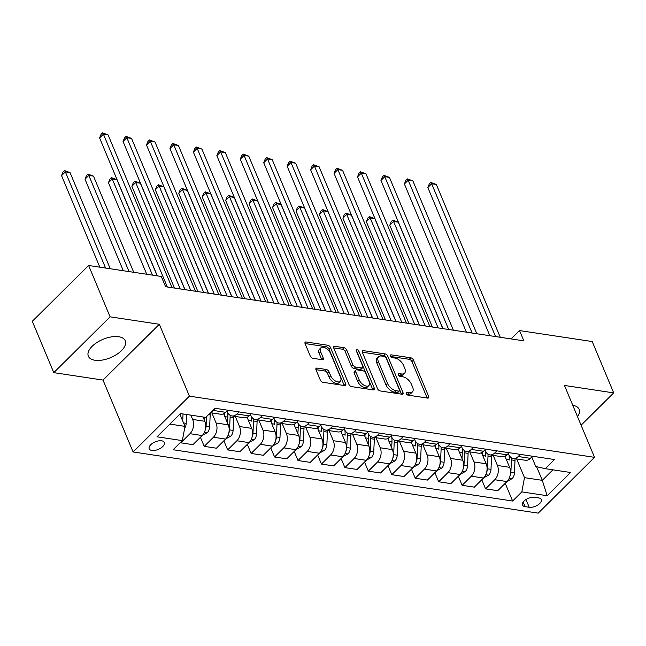 <?xml version="1.0" encoding="UTF-8"?>
<svg xmlns="http://www.w3.org/2000/svg" width="646" height="646" viewBox="0 0 646 646"><rect width="100%" height="100%" fill="white"/><g stroke="black" fill="none" stroke-linecap="round" stroke-linejoin="round"><path stroke-width="0.97" d="M406.197 393.551A1.76 0.969 45.3 0 0 408.07 395.15L427.636 398.106A2.519 1.381 45.3 0 0 428.564 397.879A2.519 1.381 45.3 0 0 428.629 396.369L413.456 360.08A2.519 1.381 45.3 0 0 410.767 357.787L391.21 354.84A1.76 0.969 45.3 0 0 390.555 354.993A1.76 0.969 45.3 0 0 390.507 356.051A1.76 0.969 45.3 0 0 392.388 357.658L394.916 358.037A8.051 4.425 45.3 0 1 403.508 365.378L404.776 368.406A8.051 4.425 45.3 0 1 404.549 373.235A8.051 4.425 45.3 0 1 401.578 373.969L399.05 373.582A1.76 0.969 45.3 0 0 398.396 373.743A1.76 0.969 45.3 0 0 398.348 374.801A1.76 0.969 45.3 0 0 400.229 376.408L402.765 376.788A8.051 4.425 45.3 0 1 411.349 384.128L412.616 387.156A8.051 4.425 45.3 0 1 412.39 391.985A8.051 4.425 45.3 0 1 409.427 392.711L406.891 392.332A1.76 0.969 45.3 0 0 406.245 392.493A1.76 0.969 45.3 0 0 406.197 393.551M94.914 360.25A19.994 9.916 157.3 0 0 116.587 354.517A19.994 9.916 157.3 0 0 125.235 340.773A19.994 9.916 157.3 0 0 118.662 336.728A19.994 9.916 157.3 0 0 96.989 342.461A19.994 9.916 157.3 0 0 88.341 356.204A19.994 9.916 157.3 0 0 94.914 360.25M577.524 416.678A19.994 9.916 157.3 0 0 579.139 409.33A19.994 9.916 157.3 0 0 572.768 405.317M151.891 450.448A8.204 4.07 157.3 0 0 160.781 448.098A8.204 4.07 157.3 0 0 164.334 442.462A8.204 4.07 157.3 0 0 161.637 440.798A8.204 4.07 157.3 0 0 152.747 443.148A8.204 4.07 157.3 0 0 149.194 448.792A8.204 4.07 157.3 0 0 151.891 450.448M317.024 368.091A2.519 1.381 45.3 0 0 316.096 368.317A2.519 1.381 45.3 0 0 316.023 369.827L320.287 380.01A2.519 1.381 45.3 0 0 322.968 382.303L344.698 385.581A2.519 1.381 45.3 0 0 345.626 385.355A2.519 1.381 45.3 0 0 345.691 383.845L330.51 347.556A2.519 1.381 45.3 0 0 327.829 345.263L306.107 341.984A2.519 1.381 45.3 0 0 305.178 342.21A2.519 1.381 45.3 0 0 305.106 343.72L310.25 356.019A2.519 1.381 45.3 0 0 312.939 358.312L322.233 359.717A2.519 1.381 45.3 0 0 323.161 359.483A2.519 1.381 45.3 0 0 323.234 357.981L320.682 351.876A6.735 3.698 45.3 0 1 320.868 347.839A6.735 3.698 45.3 0 1 325.81 348.146A6.735 3.698 45.3 0 1 330.526 353.37L340.523 377.256A6.735 3.698 45.3 0 1 340.337 381.293A6.735 3.698 45.3 0 1 335.387 380.987A6.735 3.698 45.3 0 1 330.671 375.77L329.008 371.789A2.519 1.381 45.3 0 0 326.319 369.496L317.024 368.091L315.862 369.246M159.336 324.268L110.095 316.831L88.623 265.49L32.3 321.296L53.779 372.637L103.013 380.074L133.084 451.958L189.399 396.151L159.336 324.268L103.013 380.074M581.093 425.205L613.7 392.897L564.467 385.46L594.53 457.344L189.399 396.151M613.7 392.897L592.221 341.548L519.545 330.574L511.115 338.924M88.623 265.49L161.298 276.464L165.594 286.735L523.841 340.846L519.545 330.574M377.539 388.658A2.519 1.381 45.3 0 0 380.228 390.951L401.949 394.23A2.519 1.381 45.3 0 0 402.878 394.003A2.519 1.381 45.3 0 0 402.951 392.493L387.77 356.204A2.519 1.381 45.3 0 0 385.089 353.911L363.359 350.633A2.519 1.381 45.3 0 0 362.43 350.859A2.519 1.381 45.3 0 0 362.366 352.369L377.539 388.658M373.323 389.901L351.602 386.623A2.519 1.381 45.3 0 1 348.913 384.33L333.732 348.041A2.519 1.381 45.3 0 1 333.804 346.531A2.519 1.381 45.3 0 1 334.733 346.304L344.027 347.709A2.519 1.381 45.3 0 1 346.716 350.003L352.869 364.724A2.519 1.381 45.3 0 0 355.558 367.017L361.72 367.945A2.519 1.381 45.3 0 0 362.648 367.719A2.519 1.381 45.3 0 0 362.721 366.209L356.309 350.891A1.76 0.969 45.3 0 1 356.358 349.833A1.76 0.969 45.3 0 1 357.658 349.914A1.76 0.969 45.3 0 1 358.885 351.279L374.317 388.165A2.519 1.381 45.3 0 1 374.252 389.675A2.519 1.381 45.3 0 1 373.323 389.901M538.667 497.921L534.541 497.299A7.946 3.941 157.3 0 0 525.933 499.576A7.946 3.941 157.3 0 0 522.493 505.035A7.946 3.941 157.3 0 0 525.101 506.65L529.227 507.272A7.946 3.941 157.3 0 0 537.843 504.994A7.946 3.941 157.3 0 0 541.283 499.528A7.946 3.941 157.3 0 0 538.667 497.921M133.084 451.958L538.215 513.142L594.53 457.344M531.771 456.997L535.744 466.493L545.272 468.673L554.478 459.548L214.997 408.272L205.783 417.397L180.46 413.569L157.026 436.801L182.342 440.62L173.136 449.745L512.625 501.021L521.831 491.897L524.479 477.652L516.655 458.943M545.272 468.673L570.596 472.501L547.154 495.724L521.831 491.897M110.095 316.831L53.779 372.637M536.584 466.687L542.301 480.341L552.911 469.828M524.479 477.652L542.301 480.341L547.154 495.724M169.85 424.091L184.998 426.376L179.879 414.151M180.589 442.365L180.783 442.825L189.989 433.7A10.255 6.896 -81.4 0 0 192.645 419.448L190.836 415.136M180.783 442.825L192.968 444.666L202.182 435.541A10.255 6.896 -81.4 0 0 204.83 421.289L203.03 416.977M200.421 437.277L204.225 446.362L213.438 437.237A10.255 6.896 -81.4 0 0 216.087 422.993L211.872 412.907M204.225 446.362L216.418 448.203L225.624 439.078A10.255 6.896 -81.4 0 0 228.28 424.834L223.637 413.739M223.871 440.822L227.675 449.907L236.88 440.782A10.255 6.896 -81.4 0 0 239.529 426.53L235.314 416.452M227.675 449.907L239.86 451.748L249.073 442.623A10.255 6.896 -81.4 0 0 251.722 428.371L247.087 417.284M247.313 444.359L251.116 453.444L260.322 444.319A10.255 6.896 -81.4 0 0 262.979 430.075L258.763 419.997M251.116 453.444L263.31 455.285L272.515 446.16A10.255 6.896 -81.4 0 0 275.172 431.916L270.529 420.829M270.763 447.904L274.558 456.988L283.772 447.864A10.255 6.896 -81.4 0 0 286.42 433.611L282.205 423.534M274.558 456.988L286.751 458.83L295.965 449.705A10.255 6.896 -81.4 0 0 298.613 435.452L293.978 424.365M294.205 451.441L298.008 460.525L307.213 451.401A10.255 6.896 -81.4 0 0 309.87 437.156L305.647 427.079M298.008 460.525L310.201 462.366L319.407 453.242A10.255 6.896 -81.4 0 0 322.055 438.997L317.42 427.91M317.654 454.986L321.45 464.07L330.663 454.945A10.255 6.896 -81.4 0 0 333.312 440.693L329.097 430.616M321.45 464.07L333.643 465.911L342.848 456.787A10.255 6.896 -81.4 0 0 345.505 442.534L340.862 431.447M341.096 458.523L344.899 467.607L354.105 458.482A10.255 6.896 -81.4 0 0 356.762 444.238L352.538 434.16M344.899 467.607L357.085 469.448L366.298 460.323A10.255 6.896 -81.4 0 0 368.947 446.079L364.312 434.992M364.538 462.068L368.341 471.152L377.555 462.027A10.255 6.896 -81.4 0 0 380.203 447.775L375.988 437.697M368.341 471.152L380.534 472.993L389.74 463.868A10.255 6.896 -81.4 0 0 392.397 449.624L387.753 438.529M387.988 465.605L391.791 474.689L400.996 465.564A10.255 6.896 -81.4 0 0 403.645 451.32L399.43 441.242M391.791 474.689L403.976 476.538L413.19 467.405A10.255 6.896 -81.4 0 0 415.838 453.161L411.203 442.074M411.429 469.149L415.233 478.234L424.438 469.109A10.255 6.896 -81.4 0 0 427.095 454.865L422.88 444.779M415.233 478.234L427.426 480.075L436.631 470.95A10.255 6.896 -81.4 0 0 439.288 456.706L434.645 445.611M434.879 472.686L438.674 481.779L447.888 472.654A10.255 6.896 -81.4 0 0 450.537 458.402L446.321 448.324M438.674 481.779L450.868 483.62L460.081 474.495A10.255 6.896 -81.4 0 0 462.73 460.243L458.095 449.156M458.321 476.231L462.124 485.316L471.33 476.191A10.255 6.896 -81.4 0 0 473.986 461.947L469.771 451.861M462.124 485.316L474.317 487.157L483.523 478.032A10.255 6.896 -81.4 0 0 486.172 463.788L481.536 452.693M481.771 479.776L485.566 488.861L494.779 479.736A10.255 6.896 -81.4 0 0 497.428 465.483L493.213 455.406M485.566 488.861L497.759 490.702L506.965 481.577A10.255 6.896 -81.4 0 0 509.621 467.324L504.978 456.238M508.329 453.452L508.693 454.324A10.255 6.896 -81.4 0 0 513.247 458.434A10.255 6.896 -81.4 0 0 518.221 456.504L520.353 454.396M484.888 449.915L485.251 450.779A10.255 6.896 -81.4 0 0 489.805 454.889A10.255 6.896 -81.4 0 0 494.771 452.967L496.903 450.851M461.438 446.37L461.801 447.242A10.255 6.896 -81.4 0 0 466.355 451.352A10.255 6.896 -81.4 0 0 471.33 449.422L473.461 447.315M437.996 442.833L438.359 443.697A10.255 6.896 -81.4 0 0 442.914 447.807A10.255 6.896 -81.4 0 0 447.88 445.885L450.012 443.77M414.546 439.288L414.91 440.16A10.255 6.896 -81.4 0 0 419.472 444.262A10.255 6.896 -81.4 0 0 424.438 442.34L426.57 440.225M391.105 435.751L391.468 436.615A10.255 6.896 -81.4 0 0 396.022 440.725A10.255 6.896 -81.4 0 0 400.988 438.804L403.12 436.688M367.655 432.206L368.018 433.078A10.255 6.896 -81.4 0 0 372.58 437.18A10.255 6.896 -81.4 0 0 377.547 435.259L379.678 433.143M344.213 428.669L344.576 429.533A10.255 6.896 -81.4 0 0 349.131 433.644A10.255 6.896 -81.4 0 0 354.105 431.714L356.237 429.606M320.771 425.125L321.135 425.997A10.255 6.896 -81.4 0 0 325.689 430.099A10.255 6.896 -81.4 0 0 330.655 428.177L332.787 426.061M297.322 421.58L297.685 422.452A10.255 6.896 -81.4 0 0 302.239 426.562A10.255 6.896 -81.4 0 0 307.213 424.632L309.345 422.524M273.88 418.043L274.243 418.915A10.255 6.896 -81.4 0 0 278.797 423.017A10.255 6.896 -81.4 0 0 283.764 421.095L285.895 418.979M250.43 414.498L250.793 415.37A10.255 6.896 -81.4 0 0 255.356 419.48A10.255 6.896 -81.4 0 0 260.322 417.55L262.454 415.443M226.988 410.961L227.352 411.833A10.255 6.896 -81.4 0 0 231.906 415.935A10.255 6.896 -81.4 0 0 236.872 414.013L239.004 411.898M505.212 483.313L512.625 501.021M513.247 458.434L525.44 460.275A10.255 6.896 -81.4 0 0 530.406 458.345L532.538 456.238M489.805 454.889L501.999 456.73A10.255 6.896 -81.4 0 0 506.965 454.808L509.096 452.693M466.355 451.352L478.549 453.193A10.255 6.896 -81.4 0 0 483.523 451.263L485.655 449.156M442.914 447.807L455.107 449.648A10.255 6.896 -81.4 0 0 460.073 447.726L462.205 445.611M419.472 444.262L431.657 446.111A10.255 6.896 -81.4 0 0 436.631 444.182L438.763 442.066M396.022 440.725L408.215 442.567A10.255 6.896 -81.4 0 0 413.182 440.645L415.313 438.529M372.58 437.18L384.774 439.022A10.255 6.896 -81.4 0 0 389.74 437.1L391.872 434.984M349.131 433.644L361.324 435.485A10.255 6.896 -81.4 0 0 366.29 433.563L368.422 431.447M325.689 430.099L337.882 431.94A10.255 6.896 -81.4 0 0 342.848 430.018L344.98 427.902M302.239 426.562L314.432 428.403A10.255 6.896 -81.4 0 0 319.399 426.473L321.538 424.365M278.797 423.017L290.991 424.858A10.255 6.896 -81.4 0 0 295.957 422.936L298.089 420.821M255.356 419.48L267.541 421.321A10.255 6.896 -81.4 0 0 272.515 419.391L274.647 417.284M231.906 415.935L244.099 417.776A10.255 6.896 -81.4 0 0 249.065 415.854L251.197 413.739M210.515 412.705L220.657 414.239A10.255 6.896 -81.4 0 0 225.624 412.31L227.755 410.202M211.234 412.003A10.255 6.896 -81.4 0 0 213.43 410.468L215.562 408.361M184.998 426.376L182.342 440.62M406.447 394.003L407.901 394.221A8.051 4.425 45.3 0 0 410.872 393.495L412.39 391.985M404.549 373.235L403.031 374.745A8.051 4.425 45.3 0 1 400.06 375.471L398.598 375.253M427.168 398.041A2.519 1.381 45.3 0 0 427.111 397.879L411.93 361.59A2.519 1.381 45.3 0 0 409.249 359.297L390.757 356.503M401.489 394.157A2.519 1.381 45.3 0 0 401.424 394.003L386.251 357.714A2.519 1.381 45.3 0 0 383.562 355.421L362.301 352.207M398.743 391.105A1.76 0.969 45.3 0 0 399.398 390.943A1.76 0.969 45.3 0 0 399.446 389.885L386.122 358.029A1.76 0.969 45.3 0 0 384.241 356.43L381.568 356.027A8.051 4.425 45.3 0 0 378.604 356.754A8.051 4.425 45.3 0 0 378.378 361.582L387.487 383.361A8.051 4.425 45.3 0 0 396.079 390.701L398.743 391.105L397.225 392.606A1.76 0.969 45.3 0 0 397.871 392.453L399.398 390.943M378.604 356.754L377.078 358.264A8.051 4.425 45.3 0 0 376.86 363.092L378.378 361.582M397.225 392.606L394.553 392.203A8.051 4.425 45.3 0 1 385.961 384.863L376.86 363.092M333.675 347.887L342.509 349.22L344.027 347.709M362.648 367.719L361.13 369.229A2.519 1.381 45.3 0 1 360.202 369.455L354.032 368.519A2.519 1.381 45.3 0 1 351.351 366.225L345.19 351.513A2.519 1.381 45.3 0 0 342.509 349.22M372.863 389.837A2.519 1.381 45.3 0 0 372.799 389.675L357.367 352.781A1.76 0.969 45.3 0 0 356.721 351.868M359.257 379.993A6.735 3.698 45.3 0 0 363.973 385.21A6.735 3.698 45.3 0 0 368.923 385.517A6.735 3.698 45.3 0 0 369.108 381.479L365.588 373.065A2.519 1.381 45.3 0 0 362.907 370.772L356.737 369.835A2.519 1.381 45.3 0 0 355.809 370.061A2.519 1.381 45.3 0 0 355.736 371.571L359.257 379.993L357.739 381.495A6.735 3.698 45.3 0 0 362.454 386.72A6.735 3.698 45.3 0 0 367.396 387.027L368.923 385.517M355.809 370.061L354.283 371.571A2.519 1.381 45.3 0 0 354.218 373.081L355.736 371.571M357.739 381.495L354.218 373.081M340.337 381.293L338.811 382.803A6.735 3.698 45.3 0 1 333.869 382.497A6.735 3.698 45.3 0 1 329.153 377.272L327.482 373.291A2.519 1.381 45.3 0 0 324.801 370.998L315.967 369.665M320.868 347.839L319.342 349.349A6.735 3.698 45.3 0 0 319.156 353.386L320.682 351.876M321.773 359.644A2.519 1.381 45.3 0 0 321.708 359.483L319.156 353.386M344.229 385.509A2.519 1.381 45.3 0 0 344.173 385.355L328.992 349.066A2.519 1.381 45.3 0 0 326.311 346.773L305.049 343.559M507.191 481.343L512.165 478.613A6.791 4.57 -81.4 0 0 514.434 472.896L515.007 460.461A19.614 13.195 -81.4 0 0 515.032 458.7M505.657 457.853A19.614 13.195 -81.4 0 0 505.592 455.898M510.049 475.876A6.791 4.57 -81.4 0 0 510.873 472.355L511.438 459.92A19.614 13.195 -81.4 0 0 511.454 457.772M509.193 459.508A16.279 10.95 98.6 0 1 509.177 460.097L509.193 459.581A19.614 13.195 98.6 0 0 509.024 455.034M442.801 328.604L398.283 222.167L393.592 221.465L389.788 225.236L432.368 327.029M389.788 225.236L391.218 221.643L392.744 220.133L393.592 221.465L438.117 327.893M392.744 220.133L398.283 222.167M495.571 336.574L431.649 183.755L436.333 184.465L500.262 337.285M489.829 335.71L427.838 187.526L431.649 183.755L430.793 182.43L436.333 184.465M427.838 187.526L429.275 183.94L430.793 182.43M483.749 477.798L488.723 475.076A6.791 4.57 -81.4 0 0 490.992 469.351L491.558 456.916A19.614 13.195 -81.4 0 0 491.582 455.155M482.215 454.308A19.614 13.195 -81.4 0 0 482.15 452.353M486.608 472.339A6.791 4.57 -81.4 0 0 487.423 468.81L487.996 456.383A19.614 13.195 -81.4 0 0 488.013 454.227M485.752 455.971A16.279 10.95 98.6 0 1 485.727 456.552L485.744 456.036A19.614 13.195 98.6 0 0 485.582 451.497M419.359 325.067L374.833 218.631L370.15 217.92L366.339 221.691L408.926 323.485M366.339 221.691L367.776 218.106L369.294 216.596L370.15 217.92L414.667 324.357M369.294 216.596L374.833 218.631M460.307 474.261L465.273 471.532A6.791 4.57 -81.4 0 0 467.543 465.814L468.116 453.379A19.614 13.195 -81.4 0 0 468.14 451.619M458.765 450.771A19.614 13.195 -81.4 0 0 458.7 448.817M463.158 468.794A6.791 4.57 -81.4 0 0 463.981 465.273L464.547 452.838A19.614 13.195 -81.4 0 0 464.571 450.69M462.302 452.426A16.279 10.95 98.6 0 1 462.286 453.016L462.027 458.571M395.917 321.522L351.392 215.086L346.7 214.383L342.897 218.154L385.476 319.948M462.14 447.953A19.614 13.195 98.6 0 1 462.302 452.499L462.019 458.555M342.897 218.154L344.326 214.561L345.852 213.051L346.7 214.383L391.226 320.812M345.852 213.051L351.392 215.086M436.858 470.716L441.832 467.995A6.791 4.57 -81.4 0 0 444.101 462.27L444.666 449.834A19.614 13.195 -81.4 0 0 444.698 448.074M435.323 447.226A19.614 13.195 -81.4 0 0 435.259 445.272M439.716 465.257A6.791 4.57 -81.4 0 0 440.532 461.728L441.105 449.301A19.614 13.195 -81.4 0 0 441.121 447.145M438.86 448.889A16.279 10.95 98.6 0 1 438.836 449.471L438.852 448.954A19.614 13.195 98.6 0 0 438.691 444.416M372.467 317.977L327.95 211.549L323.258 210.838L319.455 214.609L362.035 316.403M319.455 214.609L320.884 211.024L322.402 209.514L323.258 210.838L367.776 317.275M322.402 209.514L327.95 211.549M472.129 333.029L408.199 180.218L412.891 180.92L476.813 333.74M466.38 332.165L404.396 183.989L408.199 180.218L407.351 178.885L412.891 180.92M404.396 183.989L405.825 180.395L407.351 178.885M448.679 329.492L384.758 176.673L389.441 177.384L453.371 330.203M442.938 328.62L380.954 180.444L384.758 176.673L383.902 175.349L389.441 177.384M380.954 180.444L382.384 176.859L383.902 175.349M425.238 325.947L361.308 173.136L365.999 173.839L429.921 326.658M419.488 325.083L357.504 176.907L361.308 173.136L360.46 171.804L365.999 173.839M357.504 176.907L358.934 173.314L360.46 171.804M413.416 467.179L418.382 464.45A6.791 4.57 -81.4 0 0 420.651 458.733L421.224 446.297A19.614 13.195 -81.4 0 0 421.249 444.537M411.873 443.681A19.614 13.195 -81.4 0 0 411.817 441.735M416.274 461.712A6.791 4.57 -81.4 0 0 417.09 458.192L417.663 445.756A19.614 13.195 -81.4 0 0 417.679 443.608M415.41 445.344A16.279 10.95 98.6 0 1 415.394 445.934L415.41 445.417A19.614 13.195 98.6 0 0 415.249 440.871M349.026 314.44L304.5 208.004L299.809 207.301L296.005 211.064L338.585 312.866M296.005 211.064L297.435 207.479L298.961 205.969L299.809 207.301L344.334 313.73M298.961 205.969L304.5 208.004M401.788 322.411L337.866 169.591L342.558 170.302L406.479 323.121M396.046 321.538L334.063 173.362L337.866 169.591L337.01 168.267L342.558 170.302M334.063 173.362L335.492 169.777L337.01 168.267M389.966 463.634L394.94 460.913A6.791 4.57 -81.4 0 0 397.209 455.188L397.783 442.752A19.614 13.195 -81.4 0 0 397.807 440.992M388.432 440.144A19.614 13.195 -81.4 0 0 388.367 438.19M392.825 458.175A6.791 4.57 -81.4 0 0 393.648 454.647L394.213 442.211A19.614 13.195 -81.4 0 0 394.23 440.063M391.969 441.799A16.279 10.95 98.6 0 1 391.944 442.389L391.694 447.944M325.576 310.896L281.058 204.467L276.367 203.756L272.564 207.528L315.143 309.321M391.799 437.334A19.614 13.195 98.6 0 1 391.96 441.872L391.686 447.928M272.564 207.528L273.993 203.942L275.519 202.432L276.367 203.756L320.892 310.193M275.519 202.432L281.058 204.467M366.524 460.097L371.49 457.368A6.791 4.57 -81.4 0 0 373.759 451.643L374.333 439.215A19.614 13.195 -81.4 0 0 374.357 437.455M364.982 436.599A19.614 13.195 -81.4 0 0 364.925 434.653M369.383 454.631A6.791 4.57 -81.4 0 0 370.198 451.11L370.772 438.674A19.614 13.195 -81.4 0 0 370.788 436.526M368.519 438.263A16.279 10.95 98.6 0 1 368.503 438.852L368.244 444.4M302.134 307.359L257.609 200.922L252.925 200.212L249.114 203.983L291.701 305.784M368.357 433.789A19.614 13.195 98.6 0 1 368.519 438.335L368.244 444.383M249.114 203.983L250.551 200.397L252.069 198.887L252.925 200.212L297.443 306.648M252.069 198.887L257.609 200.922M343.074 456.552L348.049 453.831A6.791 4.57 -81.4 0 0 350.318 448.106L350.891 435.67A19.614 13.195 -81.4 0 0 350.915 433.91M341.54 433.062A19.614 13.195 -81.4 0 0 341.476 431.108M345.933 451.094A6.791 4.57 -81.4 0 0 346.757 447.565L347.322 435.129A19.614 13.195 -81.4 0 0 347.338 432.982M345.077 434.718A16.279 10.95 98.6 0 1 345.061 435.307L345.077 434.79A19.614 13.195 98.6 0 0 344.907 430.252M278.684 303.814L234.167 197.385L229.475 196.675L225.672 200.446L268.251 302.239M225.672 200.446L227.101 196.852L228.627 195.35L229.475 196.675L274.001 303.111M228.627 195.35L234.167 197.385M319.633 453.016L324.607 450.286A6.791 4.57 -81.4 0 0 326.876 444.561L327.441 432.134A19.614 13.195 -81.4 0 0 327.465 430.373M318.098 429.517A19.614 13.195 -81.4 0 0 318.034 427.571M322.491 447.549A6.791 4.57 -81.4 0 0 323.307 444.028L323.88 431.593A19.614 13.195 -81.4 0 0 323.896 429.445M321.635 431.181A16.279 10.95 98.6 0 1 321.611 431.77L321.627 431.253A19.614 13.195 98.6 0 0 321.466 426.707M255.243 300.277L210.717 193.84L206.034 193.13L202.222 196.901L244.81 298.702M202.222 196.901L203.66 193.316L205.178 191.805L206.034 193.13L250.551 299.566M205.178 191.805L210.717 193.84M296.191 449.471L301.157 446.749A6.791 4.57 -81.4 0 0 303.426 441.024L304 428.589A19.614 13.195 -81.4 0 0 304.024 426.828M294.649 425.98A19.614 13.195 -81.4 0 0 294.584 424.026M299.041 444.012A6.791 4.57 -81.4 0 0 299.865 440.483L300.43 428.048A19.614 13.195 -81.4 0 0 300.455 425.9M298.186 427.636A16.279 10.95 98.6 0 1 298.169 428.225L297.911 433.781M231.801 296.732L187.275 190.304L182.584 189.593L178.781 193.364L221.36 295.157M298.016 423.17A19.614 13.195 98.6 0 1 298.186 427.709L297.903 433.765M178.781 193.364L180.21 189.771L181.736 188.269L182.584 189.593L227.109 296.03M181.736 188.269L187.275 190.304M378.346 318.866L314.424 166.054L319.108 166.757L383.038 319.576M372.597 318.002L310.613 169.817L314.424 166.054L313.568 164.722L319.108 166.757M310.613 169.817L312.05 166.232L313.568 164.722M354.904 315.329L290.975 162.509L295.666 163.22L359.588 316.039M349.155 314.457L287.171 166.28L290.975 162.509L290.127 161.185L295.666 163.22M287.171 166.28L288.6 162.695L290.127 161.185M331.455 311.784L267.533 158.964L272.216 159.675L336.146 312.494M325.713 310.92L263.721 162.735L267.533 158.964L266.677 157.64L272.216 159.675M263.721 162.735L265.159 159.15L266.677 157.64M308.013 308.247L244.083 155.428L248.775 156.138L312.696 308.95M302.263 307.375L240.28 159.199L244.083 155.428L243.235 154.103L248.775 156.138M240.28 159.199L241.709 155.605L243.235 154.103M284.563 304.702L220.641 151.883L225.325 152.593L289.255 305.413M278.822 303.838L216.838 155.654L220.641 151.883L219.785 150.558L225.325 152.593M216.838 155.654L218.267 152.068L219.785 150.558M272.741 445.934L277.715 443.204A6.791 4.57 -81.4 0 0 279.984 437.479L280.55 425.044A19.614 13.195 -81.4 0 0 280.582 423.292M271.207 422.436A19.614 13.195 -81.4 0 0 271.142 420.489M275.6 440.467A6.791 4.57 -81.4 0 0 276.415 436.946L276.989 424.511A19.614 13.195 -81.4 0 0 277.005 422.363M274.744 424.099A16.279 10.95 98.6 0 1 274.72 424.68L274.736 424.172A19.614 13.195 98.6 0 0 274.574 419.625M208.351 293.195L163.834 186.759L159.142 186.048L155.339 189.819L197.918 291.621M155.339 189.819L156.768 186.234L158.286 184.724L159.142 186.048L203.66 292.485M158.286 184.724L163.834 186.759M261.121 301.165L197.191 148.346L201.883 149.056L265.805 301.868M255.372 300.293L193.388 152.117L197.191 148.346L196.344 147.022L201.883 149.056M193.388 152.117L194.817 148.523L196.344 147.022M249.299 442.389L254.266 439.66A6.791 4.57 -81.4 0 0 256.535 433.942L257.108 421.507A19.614 13.195 -81.4 0 0 257.132 419.747M247.757 418.899A19.614 13.195 -81.4 0 0 247.701 416.945M252.158 436.93A6.791 4.57 -81.4 0 0 252.974 433.401L253.547 420.966A19.614 13.195 -81.4 0 0 253.563 418.818M251.294 420.554A16.279 10.95 98.6 0 1 251.278 421.144L251.294 420.627A19.614 13.195 98.6 0 0 251.132 416.089M184.909 289.65L140.384 183.222L135.692 182.511L131.889 186.282L174.468 288.076M131.889 186.282L133.318 182.689L134.844 181.187L135.692 182.511L180.218 288.94M134.844 181.187L140.384 183.222M237.671 297.62L173.75 144.801L178.441 145.511L242.363 298.331M231.93 296.756L169.946 148.572L173.75 144.801L172.894 143.477L178.441 145.511M169.946 148.572L171.376 144.987L172.894 143.477M225.85 438.852L230.824 436.123A6.791 4.57 -81.4 0 0 233.093 430.397L233.666 417.962A19.614 13.195 -81.4 0 0 233.69 416.21M224.315 415.354A19.614 13.195 -81.4 0 0 224.251 413.408M228.708 433.385A6.791 4.57 -81.4 0 0 229.532 429.865L230.097 417.429A19.614 13.195 -81.4 0 0 230.113 415.281M227.852 417.017A16.279 10.95 98.6 0 1 227.828 417.599L227.578 423.154M157.164 275.842L116.942 179.677L112.251 178.966L108.447 182.737L146.731 274.267M227.683 412.544A19.614 13.195 98.6 0 1 227.844 417.09L227.57 423.138M108.447 182.737L109.877 179.152L111.403 177.642L112.251 178.966L152.48 275.131M111.403 177.642L116.942 179.677M214.23 294.083L150.308 141.264L154.992 141.975L218.921 294.786M208.48 293.211L146.497 145.035L150.308 141.264L149.452 139.94L154.992 141.975M146.497 145.035L147.934 141.442L149.452 139.94M202.408 435.307L207.374 432.578A6.791 4.57 -81.4 0 0 209.643 426.861L210.216 414.425A19.614 13.195 -81.4 0 0 210.249 412.98M133.722 272.297L93.492 176.132L88.809 175.429L84.997 179.2L123.289 270.722M205.266 429.848A6.791 4.57 -81.4 0 0 206.082 426.32L206.526 416.662M204.241 417.163L204.128 419.617L204.233 417.163M84.997 179.2L86.435 175.607L87.953 174.105L88.809 175.429L129.03 271.595M87.953 174.105L93.492 176.132M190.78 290.538L126.858 137.719L131.55 138.43L195.472 291.249M185.039 289.674L123.055 141.49L126.858 137.719L126.01 136.395L131.55 138.43M123.055 141.49L124.484 137.905L126.01 136.395M184.667 428.137A6.791 4.57 -81.4 0 0 186.201 423.316L186.605 414.498M110.272 268.76L70.051 172.595L65.359 171.884L61.556 175.655L99.839 267.186M182.721 420.942L183.044 413.965M180.799 413.626L180.686 416.072L180.791 413.626M61.556 175.655L62.985 172.07L64.511 170.56L65.359 171.884L105.589 268.05M64.511 170.56L70.051 172.595M167.338 287.002L103.417 134.182L108.1 134.885L172.03 287.704M157.301 275.858L99.605 137.953L103.417 134.182L102.561 132.858L108.1 134.885M99.605 137.953L101.042 134.36L102.561 132.858M192.645 419.448L204.83 421.289M216.087 422.993L228.28 424.834M239.529 426.53L251.722 428.371M262.979 430.075L275.172 431.916M286.42 433.611L298.613 435.452M309.87 437.156L322.055 438.997M333.312 440.693L345.505 442.534M356.762 444.238L368.947 446.079M380.203 447.775L392.397 449.624M403.645 451.32L415.838 453.161M427.095 454.865L439.288 456.706M450.537 458.402L462.73 460.243M473.986 461.947L486.172 463.788M497.428 465.483L509.621 467.324M518.221 456.504L530.406 458.345M494.779 479.736L506.965 481.577M471.33 476.191L483.523 478.032M494.771 452.967L506.965 454.808M447.888 472.654L460.081 474.495M471.33 449.422L483.523 451.263M424.438 469.109L436.631 470.95M447.88 445.885L460.073 447.726M400.996 465.564L413.19 467.405M424.438 442.34L436.631 444.182M377.555 462.027L389.74 463.868M400.988 438.804L413.182 440.645M354.105 458.482L366.298 460.323M377.547 435.259L389.74 437.1M330.663 454.945L342.848 456.787M354.105 431.714L366.29 433.563M307.213 451.401L319.407 453.242M330.655 428.177L342.848 430.018M283.772 447.864L295.965 449.705M307.213 424.632L319.399 426.473M260.322 444.319L272.515 446.16M283.764 421.095L295.957 422.936M236.88 440.782L249.073 442.623M260.322 417.55L272.515 419.391M213.438 437.237L225.624 439.078M236.872 414.013L249.065 415.854M189.989 433.7L202.182 435.541M213.43 410.468L225.624 412.31M525.997 499.536L529.227 507.272M523.179 502.047L525.101 506.65M407.901 394.221L409.427 392.711M398.235 374.389L399.05 373.582M400.06 375.471L401.578 373.969M390.394 355.647L391.21 354.84M409.249 359.297L410.767 357.787M411.93 361.59L413.456 360.08M427.111 397.879L428.629 396.369M406.076 393.139L406.891 392.332M362.196 351.787L363.359 350.633M383.562 355.421L385.089 353.911M386.251 357.714L387.77 356.204M401.424 394.003L402.951 392.493M385.961 384.863L387.487 383.361M394.553 392.203L396.079 390.701M333.57 347.459L334.733 346.304M345.19 351.513L346.716 350.003M351.351 366.225L352.869 364.724M354.032 368.519L355.558 367.017M360.202 369.455L361.72 367.945M357.367 352.781L358.885 351.279M372.799 389.675L374.317 388.165M324.801 370.998L326.319 369.496M327.482 373.291L329.008 371.789M329.153 377.272L330.671 375.77M321.708 359.483L323.234 357.981M304.936 343.139L306.107 341.984M326.311 346.773L327.829 345.263M328.992 349.066L330.51 347.556M344.173 385.355L345.691 383.845M509.218 478.258L512.044 478.686M511.438 459.92L515.007 460.461M506.189 459.128L509.193 459.581M510.873 472.355L514.434 472.896M485.776 474.721L488.594 475.141M487.996 456.383L491.558 456.916M482.748 455.583L485.744 456.036M487.423 468.81L490.992 469.351M462.326 471.176L465.152 471.604M464.547 452.838L468.116 453.379M459.298 452.047L462.302 452.499M463.981 465.273L467.543 465.814M438.884 467.631L441.711 468.059M441.105 449.301L444.666 449.834M435.856 448.502L438.852 448.954M440.532 461.728L444.101 462.27M415.435 464.094L418.261 464.522M417.663 445.756L421.224 446.297M412.406 444.965L415.41 445.417M417.09 458.192L420.651 458.733M391.993 460.55L394.819 460.978M394.213 442.211L397.783 442.752M388.965 441.42L391.96 441.872M393.648 454.647L397.209 455.188M368.543 457.013L371.369 457.441M370.772 438.674L374.333 439.215M365.523 437.883L368.519 438.335M370.198 451.11L373.759 451.643M345.101 453.468L347.928 453.896M347.322 435.129L350.891 435.67M342.073 434.338L345.077 434.79M346.757 447.565L350.318 448.106M321.66 449.931L324.478 450.359M323.88 431.593L327.441 432.134M318.631 430.801L321.627 431.253M323.307 444.028L326.876 444.561M298.21 446.386L301.036 446.814M300.43 428.048L304 428.589M295.182 427.256L298.186 427.709M299.865 440.483L303.426 441.024M274.768 442.849L277.594 443.277M276.989 424.511L280.55 425.044M271.74 423.719L274.736 424.172M276.415 436.946L279.984 437.479M251.318 439.304L254.144 439.732M253.547 420.966L257.108 421.507M248.29 420.175L251.294 420.627M252.974 433.401L256.535 433.942M227.876 435.767L230.703 436.195M230.097 417.429L233.666 417.962M224.848 416.638L227.844 417.09M229.532 429.865L233.093 430.397M204.427 432.222L207.253 432.65M208.973 414.239L210.216 414.425M206.082 426.32L209.643 426.861M183.553 422.92L186.201 423.316"/></g></svg>
